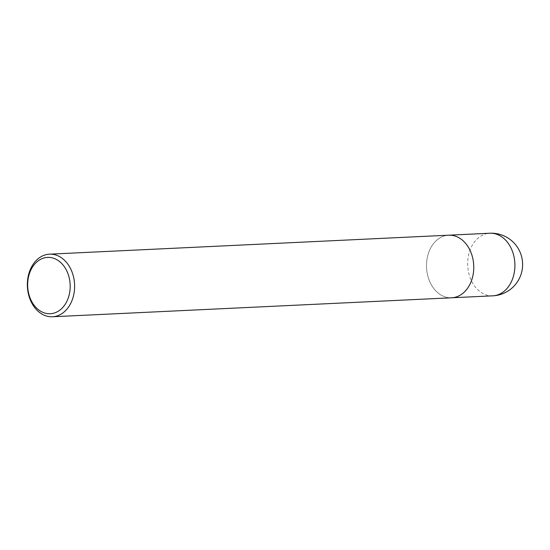 <?xml version="1.0" encoding="UTF-8"?>
<svg xmlns="http://www.w3.org/2000/svg" width="550" height="550" viewBox="0 0 550 550"><rect width="100%" height="100%" fill="white"/><g stroke="black" fill="none" stroke-linecap="round" stroke-linejoin="round"><path stroke-width="0.41" stroke-dasharray="2.75 2.06" d="M448.814 235.187L448.649 235.194A31.336 23.609 87.3 0 0 426.656 262.054A31.336 23.616 87.3 0 0 451.626 297.791A31.336 23.609 87.3 0 1 426.656 262.054A31.336 23.616 87.3 0 1 448.649 235.194A31.336 23.609 87.3 0 1 473.612 270.93M492.772 295.831A31.336 23.616 87.3 0 1 467.809 260.095A31.336 23.616 87.3 0 1 489.796 233.234"/><path stroke-width="0.82" d="M49.486 254.169L448.649 235.194A31.336 23.616 87.3 0 1 473.612 270.93A31.336 23.609 87.3 0 1 451.619 297.791L52.463 316.766A31.336 23.616 87.3 0 1 27.5 281.022A31.336 23.616 87.3 0 1 49.486 254.169A31.336 23.616 87.3 0 1 74.456 289.905A31.336 23.616 87.3 0 1 52.463 316.766M473.612 270.93A31.336 23.616 87.3 0 1 451.626 297.791M70.049 289.561A28.201 21.251 87.3 0 1 46.475 313.466A28.201 21.251 87.3 0 1 27.789 281.566A28.201 21.251 87.3 0 1 51.363 257.661A28.201 21.251 87.3 0 1 70.049 289.561M489.796 233.234L489.796 233.234A31.336 23.616 87.3 0 1 514.759 268.978A31.336 23.616 87.3 0 1 492.772 295.831L492.772 295.831A31.336 31.336 0 0 0 522.5 267.266A31.336 31.336 0 0 0 489.796 233.234L448.814 235.187M451.791 297.784L492.772 295.831"/></g></svg>
